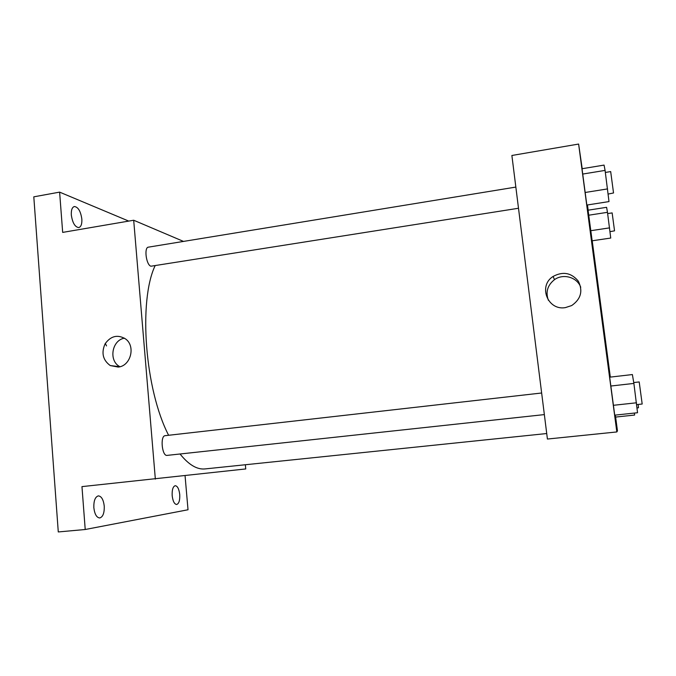 <?xml version="1.0" encoding="UTF-8"?>
<svg xmlns="http://www.w3.org/2000/svg" width="676" height="676" viewBox="0 0 676 676"><rect width="100%" height="100%" fill="white"/><g stroke="black" fill="none" stroke-linecap="round" stroke-linejoin="round"><path stroke-width="1.01" d="M106.521 345.909L105.338 343.4M185.063 475.769L188.021 509.763L85.218 529.502L58.28 531.944L33.8 196.834L59.615 192.128L128.736 221.094M245.354 464.742L245.751 468.941L81.965 486.619L85.218 529.502M179.731 494.502C179.993 500.325 178.971 503.654 176.664 504.49C174.374 504.178 172.879 501.237 172.177 495.669C171.924 489.83 172.946 486.509 175.228 485.698C177.534 486.027 179.039 488.959 179.731 494.502M104.248 506.113C104.45 512.974 102.955 516.929 99.752 517.968C96.626 517.647 94.657 514.233 93.846 507.71C93.66 500.832 95.155 496.885 98.324 495.88C101.476 496.218 103.445 499.623 104.248 506.113M155.345 479.115L133.696 220.241L62.674 232.4L59.615 192.128M118.224 367.068L110.264 365.564C102.853 360.139 101.13 352.88 105.093 343.814C110.822 335.896 117.624 334.257 125.508 338.904C135.893 346.137 130.738 366.062 118.224 367.068M81.838 219.066C82.083 224.018 81.061 226.849 78.771 227.584C74.985 227.068 72.501 222.877 71.318 215.002C71.098 210.059 72.112 207.228 74.377 206.518C78.196 207.067 80.689 211.25 81.838 219.066M180.036 453.985C188.689 464.758 197.02 469.744 205.014 468.924L546.723 433.536M155.066 265.786C138.284 301.2 144.934 389.663 168.62 435.276M133.696 220.241L183.509 241.416M515.839 187.083L148.399 247.154C143.853 247.348 146.227 265.119 150.942 266.217L518.492 208.259M544.349 414.599L167.116 455.387C161.961 456.452 159.959 435.724 165.197 435.665L165.358 435.657M119.948 366.722C108.422 361.06 111.734 340.18 124.46 338.161M615.625 417.067L617.458 430.857L616.833 431.947L547.416 439.045L511.884 155.48L578.622 144.056L582.205 168.704M587.461 204.955L588.154 210.185M592.218 240.783L610.318 377.098M605.079 170.394L609 201.583L586.836 205.056L582.011 168.738L604.065 165.096L605.079 170.394L582.67 174.07L582.011 168.738M615.549 417.075L615.278 415.098L615.549 417.075L634.612 415.056L634.392 413.061M616.833 431.947L578.622 144.056M607.479 212.323L610.741 238.045L592.142 240.791L588.078 210.194L606.6 207.321L607.479 212.323L588.712 215.213L588.078 210.194M633.885 383.419L637.544 412.732L614.721 415.157L609.676 377.174L632.381 374.555L633.885 383.419L610.8 386.03L609.676 377.174M565.339 307.622C547.636 310.783 537.944 285.821 553.086 276.459C562.947 271.16 571.364 272.732 578.335 281.174C583.135 291.001 580.912 299.13 571.685 305.56L565.339 307.622M548.405 300.33C545.439 292.116 547.476 285.221 554.506 279.644C563.277 273.239 577.203 277.211 580.735 287.266M614.721 415.157L610.8 386.03M636.505 402.795L613.36 405.304M633.742 382.557L639.2 381.94L642.183 404.02L636.691 404.611M586.836 205.056L582.67 174.07M607.58 188.908L585.112 192.491M605.358 172.448L610.682 171.577L613.529 192.964L608.155 194.063M638.178 404.451L638.49 407.78L637.045 407.941M592.142 240.791L588.712 215.213M609.583 227.871L590.765 230.702M607.656 213.591L612.143 212.906L614.543 230.837L610.014 231.657M119.922 366.73L110.264 365.564M165.197 435.665L541.645 393.001M554.506 279.644L553.086 276.459"/></g></svg>
